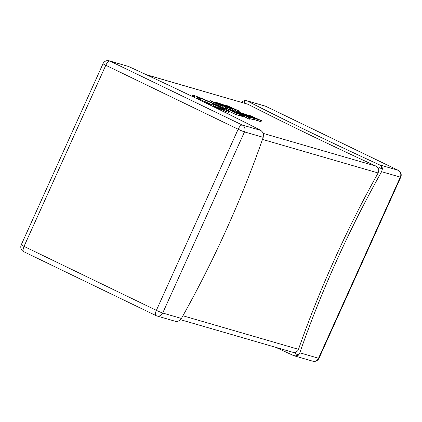 <?xml version="1.0" encoding="UTF-8"?>
<svg xmlns="http://www.w3.org/2000/svg" width="422" height="422" viewBox="0 0 422 422"><rect width="100%" height="100%" fill="white"/><g stroke="black" fill="none" stroke-linecap="round" stroke-linejoin="round"><path stroke-width="0.63" d="M257.552 120.428L260.933 121.858L261.471 120.666L248.816 115.021L257.241 119.437L255.568 118.413L257.531 118.983L261.471 120.666M254.73 119.595L257.373 120.824L257.911 119.632M249.75 118.608L251.723 119.183L252.261 117.991L249.175 116.873L245.741 115.211L247.424 115.697L247.303 115.966M241.194 113.37L246.29 116.024L238.583 112.611L248.669 117.4L248.189 117.232L247.651 118.424L249.497 119.168L250.035 117.975L241.806 113.55L241.073 113.639M244.433 116.704L248.131 118.593M242.022 116.224L244.243 116.936M240.825 115.913L241.964 116.351L242.502 115.159L233.825 111.202L237.275 112.748L236.373 112.595L236.151 113.091L232.717 111.429L234.4 111.92L234.279 112.183M238.757 115.285L240.234 115.628M229.695 109.504L232.211 110.116M146.218 74.657L247.983 104.255A284.555 17.344 24.3 0 0 375.986 166.115L378.508 168.489L378.845 170.077L378.128 172.967L262.479 139.402M223.111 107.652L225.738 108.433M225.823 108.29L226.472 108.602M235.46 110.891L238.841 112.315L239.379 111.123L226.725 105.479L235.149 109.899L233.477 108.871L239.379 111.123M232.638 110.058L235.281 111.281L235.819 110.089M229.209 111.302L236.172 114.668L238.704 115.401L239.242 114.214L236.151 113.091M251.792 119.041L254.302 119.653M224.209 110.997L228.729 112.368L229.267 111.176L228.613 111.134C229.557 111.361 229.484 111.128 228.392 110.437L222.726 107.462L202.365 98.611L194.041 95.467C192.59 95.05 192.195 95.119 192.859 95.667L194.584 96.786L192.49 96.332L192.754 96.67M218.807 107.436L221.761 108.871M211.649 104.519L213.084 104.994M200.846 99.814L211.491 104.44M379.489 167.729A284.555 17.344 24.3 0 0 380.908 168.383L382.496 169.148L379.489 167.729L378.407 168.262M245.303 102.884L244.227 102.33A284.555 17.344 24.3 0 0 245.303 102.884L245.372 103.437M263.291 134.518L263.291 134.555A5.238 4.811 106.2 0 0 262.489 132.044L260.907 130.44A284.555 17.344 -155.7 0 0 128.562 66.486L109.952 61.084L242.297 125.039L260.907 130.44M275.782 347.343A284.555 17.344 24.3 0 0 293.438 355.514L296.191 356.01A5.238 4.811 -73.8 0 0 298.565 355.034L295.558 353.615L295.247 352.439L292.836 352.291L180.495 319.686M128.562 66.486L109.261 60.821A5.238 4.811 -73.8 0 1 109.952 61.084A5.238 2.057 -64.2 0 0 105.806 65.268A5.238 0.322 -155.7 0 1 103.026 63.696L21.248 244.813A5.238 0.322 -155.7 0 0 24.028 246.39L156.372 310.344L238.15 129.227L105.806 65.268L24.028 246.39A5.238 2.057 115.8 0 0 23.743 251.686L156.087 315.64A5.238 2.057 -64.2 0 0 156.214 315.693A5.238 4.811 -73.8 0 0 156.91 315.957L175.425 321.332L176.987 321.416A5.238 4.811 -73.8 0 0 179.361 320.44L181.423 318.452A449.103 176.201 115.8 0 0 263.201 137.335L263.465 134.602M182.921 315.772L298.502 349.321A449.103 176.201 -64.2 0 1 378.128 172.967M242.639 101.56A5.238 4.811 106.2 0 1 245.013 100.584L247.176 100.911A284.555 17.344 24.3 0 0 379.515 164.865L381.694 166.637A5.238 4.811 106.2 0 1 382.496 169.148M241.505 102.314L242.465 101.512M298.502 349.321L297.674 350.846L295.247 352.439M298.396 354.986L299.82 352.813A449.103 176.201 -64.2 0 1 381.599 171.696L382.327 169.101M296.967 354.295L296.191 356.01M380.908 168.383L381.694 166.637M244.227 102.33L245.013 100.584M210.293 100.71L220.506 105.648L222.99 106.365L210.9 100.89L210.293 100.71L209.781 101.85M222.99 106.365L222.536 107.373M220.506 105.648L220.221 106.281M225.042 106.692L218.823 104.197L216.249 102.857L218.111 103.295L215.199 102.103L214.977 102.33L218.264 104.049L224.973 106.713M225.744 108.465L226.276 107.241M218.111 103.295L217.905 103.743M215.199 102.103L214.782 102.762M225.332 106.159L219.208 103.527L221.028 104.055L219.851 103.485L217.43 102.783L227.643 107.721L230.169 108.454L227.083 107.33L223.649 105.669L225.332 106.159L225.211 106.428M230.169 108.454L229.652 109.599M221.028 104.055L220.896 104.34M227.643 107.721L227.178 108.739M231.061 108.712L232.749 108.923L229.652 107.288L220.848 103.775L231.061 108.712L230.523 109.899M231.815 110.279L232.749 108.923M222.626 104.519L230.502 108.322L231.52 108.412L222.626 104.519M232.517 108.37L234.094 108.829L228.334 106.202L232.517 108.37M226.725 105.479L226.556 105.864M235.149 109.899L234.611 111.086M235.439 109.44L235.27 109.804M238.71 110.928L238.172 112.12M234.4 111.92L228.281 109.287L230.095 109.815L229.964 110.1M230.095 109.815L226.498 108.544L226.197 109.208M226.498 108.544L236.71 113.476L236.172 114.668M236.71 113.476L239.242 114.214M233.825 111.202L233.266 111.371M234.389 112.241L234.811 111.688L234.532 112.305M236.584 112.605L239.691 114.267L242.502 115.159M240.503 115.96L241.041 114.768L240.783 114.446M237.575 113.154L240.187 114.204L237.655 113.201M241.911 114.99L241.373 116.182M241.722 114.631L244.385 115.739L243.584 115.09L236.8 112.173L243.104 114.974L241.669 114.758M243.046 115.269L242.508 116.456M243.847 116.931L244.385 115.739L244.781 115.744M237.148 112.168L236.71 112.373M240.988 114.104L240.867 114.367M243.035 115.132L243.399 115.248M247.176 116.514L246.638 117.706M248.189 117.232L249.328 117.785L248.79 118.972M249.328 117.785L249.813 117.944L249.275 119.136M247.424 115.697L241.305 113.064L243.119 113.592L242.988 113.882M243.119 113.592L239.522 112.321L239.29 112.827M239.522 112.321L249.734 117.258L249.56 117.643M249.734 117.258L252.261 117.991M253.153 118.25L254.841 118.466L251.744 116.831L242.94 113.312L253.153 118.25L252.614 119.442M253.907 119.816L254.841 118.466M244.718 114.056L252.593 117.865L253.611 117.954L244.718 114.056M254.608 117.912L256.186 118.371L250.441 115.744L254.608 117.912M248.816 115.021L248.648 115.401M257.241 119.437L256.703 120.629M257.531 118.983L257.362 119.347M260.801 120.47L260.263 121.663M192.021 96.453L192.559 95.266L192.859 95.667L192.58 96.285M211.422 105.711L224.335 110.706L223.797 111.899M223.212 111.498L223.613 110.606C225.221 110.997 223.913 110.147 219.693 108.069L218.965 107.721L218.274 106.481L213.39 104.318L213.991 105.474L209.017 103.554L208.299 103.459L208.093 103.912M209.017 103.554C207.703 103.216 208.252 103.685 210.668 104.957L204.016 102.108M200.028 100.178L197.332 98.511L200.919 99.65L197.38 97.435L198.43 97.582C201.542 98.579 206.131 100.494 212.187 103.327L220.727 106.898C223.876 108.443 224.963 109.124 223.987 108.934L221.983 108.375L221.677 109.055M224.383 108.966L223.987 108.934M222.209 108.407L228.613 111.134L228.075 112.326M219.218 108.491C221.091 109.066 215.014 106.138 213.558 105.753C211.654 105.157 217.773 108.116 219.218 108.491L219.509 108.533M213.558 105.753L213.274 105.716M215.5 107.299L215.347 107.631M213.39 104.318L213.047 105.078M200.919 99.65L200.566 100.436M212.187 103.327L211.654 104.508M226.64 110.564L226.102 111.756M263.085 133.347L375.986 166.115M247.983 104.255L146.587 74.831M263.201 137.335L244.486 131.901L162.707 313.024A5.238 0.322 -155.7 0 1 156.372 310.344A5.238 2.057 -64.2 0 0 156.087 315.64A5.238 5.238 0 0 0 156.91 315.957A5.238 4.811 -73.8 0 0 162.707 313.024L181.423 318.452M244.486 131.901A5.238 4.811 -73.8 0 0 242.297 125.039A5.238 2.057 115.8 0 0 238.15 129.227A5.238 0.322 -155.7 0 0 244.486 131.901M246.575 100.668L265.09 106.043A5.238 4.811 106.2 0 1 265.786 106.307L247.176 100.911M379.515 164.865L398.125 170.266L265.786 106.307A5.238 2.057 115.8 0 1 265.913 106.36A5.238 5.238 0 0 0 265.09 106.043M299.82 352.813L318.536 358.246L400.314 177.129A5.238 0.322 24.3 0 0 400.752 177.187A5.238 5.238 0 0 0 398.257 170.314A5.238 2.057 -64.2 0 0 398.125 170.266A5.238 4.811 106.2 0 1 400.314 177.129L381.599 171.696M318.536 358.246A5.238 4.811 106.2 0 1 312.739 361.179A5.238 5.238 0 0 0 318.974 358.304A5.238 0.322 24.3 0 1 318.536 358.246M266.029 106.428A5.238 2.057 115.8 0 0 265.913 106.36L398.257 170.314A5.238 2.057 -64.2 0 1 398.421 170.419M21.248 244.813A5.238 5.238 0 0 0 23.743 251.686A5.238 2.057 115.8 0 0 23.875 251.734M225.57 107.151L225.031 108.343M218.264 104.049L218.116 104.376M229.051 107.125L228.866 107.531M225.654 105.584L225.506 105.911M239.691 114.267L239.153 115.459M248.247 117.079L247.709 118.271M251.143 116.662L250.958 117.073M247.751 115.122L247.598 115.449M198.06 98.611L197.886 98.991M198.43 97.582L198.182 98.126M212.456 103.406L211.918 104.593M220.727 106.898L220.189 108.09M223.423 109.192L223.132 109.836M294.218 355.809L312.739 361.179M400.752 177.187L318.974 358.304M109.261 60.821A5.238 5.238 0 0 0 103.026 63.696M214.619 102.013L214.365 102.562M233.028 109.192L232.49 110.385M241.326 114.81L240.788 116.003M244.834 115.813L244.296 117.005M255.12 118.73L254.582 119.922"/></g></svg>
